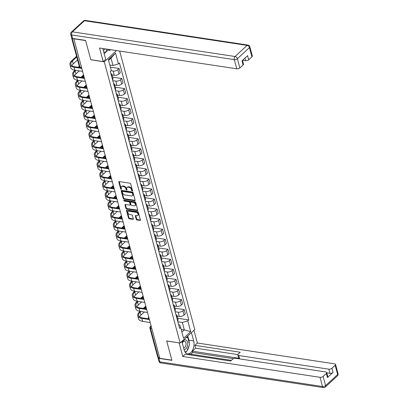 <?xml version="1.0" encoding="UTF-8"?>
<svg xmlns="http://www.w3.org/2000/svg" width="408" height="408" viewBox="0 0 408 408"><rect width="100%" height="100%" fill="white"/><g stroke="black" fill="none" stroke-linecap="round" stroke-linejoin="round"><path stroke-width="0.61" d="M132.218 191.015A0.52 0.337 -132.7 0 0 132.513 190.633L130.698 183.916A0.745 0.484 -132.7 0 0 129.938 183.197L119.253 181.575A0.745 0.484 -132.7 0 0 118.917 181.657A0.745 0.484 -132.7 0 0 118.83 182.116L120.641 188.833A0.52 0.337 -132.7 0 0 121.472 188.96L121.237 188.093A2.387 1.545 -132.7 0 1 121.518 186.624A2.387 1.545 -132.7 0 1 122.594 186.354L123.481 186.492A2.387 1.545 -132.7 0 1 125.929 188.802L126.164 189.674A0.52 0.337 -132.7 0 0 126.99 189.796L126.755 188.929A2.387 1.545 -132.7 0 1 127.041 187.461A2.387 1.545 -132.7 0 1 128.112 187.196L128.999 187.328A2.387 1.545 -132.7 0 1 131.447 189.638L131.682 190.511A0.52 0.337 -132.7 0 0 132.218 191.015M136.211 219.224A0.745 0.484 -132.7 0 0 136.976 219.943L139.975 220.397A0.745 0.484 -132.7 0 0 140.306 220.315A0.745 0.484 -132.7 0 0 140.398 219.856L138.383 212.395A0.745 0.484 -132.7 0 0 137.618 211.675L126.939 210.054A0.745 0.484 -132.7 0 0 126.602 210.135A0.745 0.484 -132.7 0 0 126.516 210.594L128.525 218.056A0.745 0.484 -132.7 0 0 129.29 218.78L132.911 219.326A0.745 0.484 -132.7 0 0 133.248 219.244A0.745 0.484 -132.7 0 0 133.334 218.785L132.472 215.592A0.745 0.484 -132.7 0 0 131.708 214.868L129.912 214.598A1.994 1.29 -132.7 0 1 128.112 213.241A1.994 1.29 -132.7 0 1 128.107 211.441A1.994 1.29 -132.7 0 1 128.999 211.216L136.032 212.282A1.994 1.29 -132.7 0 1 137.833 213.639A1.994 1.29 -132.7 0 1 137.843 215.439A1.994 1.29 -132.7 0 1 136.945 215.664L135.772 215.485A0.745 0.484 -132.7 0 0 135.441 215.572A0.745 0.484 -132.7 0 0 135.349 216.031L136.211 219.224L136.639 218.831A0.745 0.484 -132.7 0 0 137.404 219.55L140.398 220.004A0.745 0.484 -132.7 0 0 140.418 220.009M73.608 38.765L85.639 40.591L90.816 59.782L104.3 61.827L180.168 343.006L166.683 340.96L171.865 360.152L159.834 358.326L73.777 38.602M134.671 200.736A0.745 0.484 -132.7 0 0 135.002 200.654A0.745 0.484 -132.7 0 0 135.094 200.195L133.079 192.739A0.745 0.484 -132.7 0 0 132.314 192.015L121.63 190.393A0.745 0.484 -132.7 0 0 121.298 190.48A0.745 0.484 -132.7 0 0 121.212 190.934L123.221 198.395A0.745 0.484 -132.7 0 0 123.986 199.119L134.671 200.736L135.094 200.343A0.745 0.484 -132.7 0 0 135.114 200.348M135.731 202.567L137.746 210.028A0.745 0.484 -132.7 0 1 137.654 210.482A0.745 0.484 -132.7 0 1 137.323 210.569L126.638 208.947A0.745 0.484 -132.7 0 1 125.873 208.228L125.011 205.035A0.745 0.484 -132.7 0 1 125.103 204.576A0.745 0.484 -132.7 0 1 125.434 204.49L129.769 205.148A0.745 0.484 -132.7 0 0 130.101 205.066A0.745 0.484 -132.7 0 0 130.193 204.607L129.622 202.49A0.745 0.484 -132.7 0 0 128.857 201.766L124.343 201.083A0.52 0.337 -132.7 0 1 124.108 200.195L134.966 201.843A0.745 0.484 -132.7 0 1 135.731 202.567M180.168 343.006L194.784 329.536L119.646 51.061M159.701 357.852L158.386 357.653A1.52 0.729 164.9 0 1 157.769 357.26L149.894 328.088A1.52 0.729 -15.1 0 0 150.511 328.476L158.386 357.653M71.558 37.449A1.52 0.729 -15.1 0 0 71.543 37.699A1.52 0.729 -15.1 0 0 71.686 37.908M110.884 73.598A3.494 1.673 164.9 0 1 111.879 74.404A3.494 1.673 164.9 0 1 111.42 75.597M112.037 74.985L114.25 75.322A3.494 1.673 -15.1 0 0 118.993 73.935L117.846 69.686A3.494 1.673 164.9 0 1 113.108 71.069L111.017 70.752M117.846 69.686L119.146 68.488L110.395 67.162M112.567 79.851A3.494 1.673 -15.1 0 0 113.026 78.652L111.879 74.404M118.993 73.935L120.294 72.741L119.146 68.488M113.592 83.645A3.494 1.673 164.9 0 1 114.587 84.451A3.494 1.673 164.9 0 1 114.133 85.644M112.613 77.132L121.859 78.535L120.559 79.733A3.494 1.673 164.9 0 1 115.816 81.116L112.787 80.657M115.28 89.898A3.494 1.673 -15.1 0 0 115.734 88.699L114.587 84.451M114.745 85.032L116.963 85.369A3.494 1.673 -15.1 0 0 121.706 83.982L123.007 82.788L121.859 78.535M116.306 93.692A3.494 1.673 164.9 0 1 117.3 94.493A3.494 1.673 164.9 0 1 116.846 95.691M115.326 87.179L124.567 88.582L123.267 89.78A3.494 1.673 164.9 0 1 118.529 91.163L115.5 90.704M117.989 99.945A3.494 1.673 -15.1 0 0 118.448 98.746L117.3 94.493M117.458 95.079L119.672 95.416A3.494 1.673 -15.1 0 0 124.414 94.029L125.715 92.835L124.567 88.582M119.014 103.739A3.494 1.673 164.9 0 1 120.008 104.54A3.494 1.673 164.9 0 1 119.554 105.738M118.034 97.226L127.281 98.629L125.98 99.827A3.494 1.673 164.9 0 1 121.237 101.209L118.208 100.751M120.702 109.992A3.494 1.673 -15.1 0 0 121.156 108.793L120.008 104.54M120.166 105.126L122.385 105.463A3.494 1.673 -15.1 0 0 127.128 104.076L128.428 102.877L127.281 98.629M121.727 113.781A3.494 1.673 164.9 0 1 122.721 114.587A3.494 1.673 164.9 0 1 122.267 115.785M120.748 107.273L129.989 108.676L128.688 109.874A3.494 1.673 164.9 0 1 123.95 111.257L120.921 110.797M123.41 120.039A3.494 1.673 -15.1 0 0 123.869 118.84L122.721 114.587M122.879 115.173L125.098 115.51A3.494 1.673 -15.1 0 0 129.836 114.123L131.136 112.924L129.989 108.676M124.435 123.828A3.494 1.673 164.9 0 1 125.429 124.634A3.494 1.673 164.9 0 1 124.976 125.832M123.456 117.32L132.702 118.723L131.401 119.921A3.494 1.673 164.9 0 1 126.659 121.303L123.629 120.844M126.123 130.086A3.494 1.673 -15.1 0 0 126.577 128.887L125.429 124.634M125.588 125.22L127.806 125.557A3.494 1.673 -15.1 0 0 132.549 124.17L133.85 122.971L132.702 118.723M127.148 133.875A3.494 1.673 164.9 0 1 128.143 134.681A3.494 1.673 164.9 0 1 127.689 135.879M126.169 127.367L135.41 128.77L134.11 129.968A3.494 1.673 164.9 0 1 129.372 131.351L126.342 130.891M128.836 140.128A3.494 1.673 -15.1 0 0 129.29 138.934L128.143 134.681M128.301 135.267L130.519 135.604A3.494 1.673 -15.1 0 0 135.257 134.217L136.558 133.018L135.41 128.77M129.856 143.922A3.494 1.673 164.9 0 1 130.851 144.728A3.494 1.673 164.9 0 1 130.397 145.926M128.877 137.414L138.123 138.817L136.823 140.015A3.494 1.673 164.9 0 1 132.08 141.398L129.05 140.939M131.544 150.175A3.494 1.673 -15.1 0 0 131.998 148.981L130.851 144.728M131.009 145.314L133.227 145.651A3.494 1.673 -15.1 0 0 137.97 144.264L139.271 143.065L138.123 138.817M132.569 153.969A3.494 1.673 164.9 0 1 133.564 154.775A3.494 1.673 164.9 0 1 133.11 155.973M131.59 147.461L140.831 148.864L139.536 150.062A3.494 1.673 164.9 0 1 134.793 151.445L131.764 150.986M134.257 160.222A3.494 1.673 -15.1 0 0 134.711 159.028L133.564 154.775M133.722 155.361L135.941 155.698A3.494 1.673 -15.1 0 0 140.678 154.311L141.979 153.112L140.831 148.864M135.278 164.016A3.494 1.673 164.9 0 1 136.277 164.822A3.494 1.673 164.9 0 1 135.818 166.02M134.303 157.508L143.545 158.911L142.244 160.109A3.494 1.673 164.9 0 1 137.501 161.492L134.472 161.032M136.966 170.269A3.494 1.673 -15.1 0 0 137.419 169.075L136.277 164.822M136.43 165.408L138.649 165.745A3.494 1.673 -15.1 0 0 143.392 164.358L144.692 163.159L143.545 158.911M137.991 174.063A3.494 1.673 164.9 0 1 138.985 174.869A3.494 1.673 164.9 0 1 138.531 176.067M137.011 167.555L146.258 168.958L144.957 170.156A3.494 1.673 164.9 0 1 140.214 171.539L137.185 171.079M139.679 180.316A3.494 1.673 -15.1 0 0 140.133 179.122L138.985 174.869M139.143 175.455L141.362 175.792A3.494 1.673 -15.1 0 0 146.105 174.405L147.4 173.206L146.258 168.958M140.699 184.11A3.494 1.673 164.9 0 1 141.698 184.916A3.494 1.673 164.9 0 1 141.239 186.114M139.725 177.602L148.966 179.005L147.665 180.203A3.494 1.673 164.9 0 1 142.922 181.585L139.893 181.126M142.387 190.363A3.494 1.673 -15.1 0 0 142.846 189.169L141.698 184.916M141.851 185.502L144.07 185.834A3.494 1.673 -15.1 0 0 148.813 184.452L150.113 183.253L148.966 179.005M143.412 194.157A3.494 1.673 164.9 0 1 144.406 194.963A3.494 1.673 164.9 0 1 143.953 196.161M142.433 187.649L151.679 189.052L150.379 190.245A3.494 1.673 164.9 0 1 145.636 191.632L142.606 191.174M145.1 200.41A3.494 1.673 -15.1 0 0 145.554 199.216L144.406 194.963M144.565 195.544L146.783 195.881A3.494 1.673 -15.1 0 0 151.526 194.499L152.821 193.3L151.679 189.052M146.12 204.204A3.494 1.673 164.9 0 1 147.12 205.01A3.494 1.673 164.9 0 1 146.661 206.208M145.146 197.696L154.387 199.099L153.087 200.292A3.494 1.673 164.9 0 1 148.344 201.679L145.319 201.221M147.808 210.457A3.494 1.673 -15.1 0 0 148.267 209.258L147.12 205.01M147.278 205.591L149.491 205.928A3.494 1.673 -15.1 0 0 154.234 204.546L155.535 203.347L154.387 199.099M148.833 214.251A3.494 1.673 164.9 0 1 149.828 215.057A3.494 1.673 164.9 0 1 149.374 216.255M147.854 207.743L157.1 209.146L155.8 210.339A3.494 1.673 164.9 0 1 151.057 211.726L148.028 211.268M150.521 220.504A3.494 1.673 -15.1 0 0 150.975 219.305L149.828 215.057M149.986 215.638L152.204 215.975A3.494 1.673 -15.1 0 0 156.947 214.593L158.248 213.394L157.1 209.146M151.546 224.298A3.494 1.673 164.9 0 1 152.541 225.104A3.494 1.673 164.9 0 1 152.082 226.302M150.567 217.79L159.809 219.193L158.508 220.386A3.494 1.673 164.9 0 1 153.77 221.774L150.741 221.315M153.23 230.551A3.494 1.673 -15.1 0 0 153.689 229.352L152.541 225.104M152.699 225.685L154.912 226.022A3.494 1.673 -15.1 0 0 159.656 224.64L160.956 223.441L159.809 219.193M154.255 234.345A3.494 1.673 164.9 0 1 155.249 235.151A3.494 1.673 164.9 0 1 154.795 236.349M153.275 227.837L162.522 229.235L161.221 230.433A3.494 1.673 164.9 0 1 156.478 231.821L153.449 231.362M155.943 240.598A3.494 1.673 -15.1 0 0 156.397 239.399L155.249 235.151M155.407 235.732L157.626 236.069A3.494 1.673 -15.1 0 0 162.369 234.687L163.669 233.488L162.522 229.235M156.968 244.392A3.494 1.673 164.9 0 1 157.962 245.198A3.494 1.673 164.9 0 1 157.508 246.396M155.989 237.879L165.23 239.282L163.929 240.48A3.494 1.673 164.9 0 1 159.191 241.868L156.162 241.409M158.651 250.645A3.494 1.673 -15.1 0 0 159.11 249.446L157.962 245.198M158.12 245.779L160.339 246.116A3.494 1.673 -15.1 0 0 165.077 244.734L166.377 243.535L165.23 239.282M159.676 254.439A3.494 1.673 164.9 0 1 160.67 255.245A3.494 1.673 164.9 0 1 160.216 256.443M158.697 247.926L167.943 249.329L166.643 250.527A3.494 1.673 164.9 0 1 161.899 251.915L158.87 251.456M161.364 260.692A3.494 1.673 -15.1 0 0 161.818 259.493L160.67 255.245M160.829 255.826L163.047 256.163A3.494 1.673 -15.1 0 0 167.79 254.781L169.091 253.582L167.943 249.329M162.389 264.486A3.494 1.673 164.9 0 1 163.384 265.292A3.494 1.673 164.9 0 1 162.93 266.485M161.41 257.973L170.651 259.376L169.351 260.574A3.494 1.673 164.9 0 1 164.613 261.962L161.583 261.502M164.077 270.739A3.494 1.673 -15.1 0 0 164.531 269.54L163.384 265.292M163.542 265.873L165.76 266.21A3.494 1.673 -15.1 0 0 170.498 264.828L171.799 263.629L170.651 259.376M165.097 274.533A3.494 1.673 164.9 0 1 166.092 275.339A3.494 1.673 164.9 0 1 165.638 276.532M164.118 268.02L173.364 269.423L172.064 270.621A3.494 1.673 164.9 0 1 167.321 272.009L164.291 271.55M166.785 280.786A3.494 1.673 -15.1 0 0 167.239 279.587L166.092 275.339M166.25 275.92L168.468 276.257A3.494 1.673 -15.1 0 0 173.211 274.875L174.512 273.676L173.364 269.423M167.81 284.58A3.494 1.673 164.9 0 1 168.805 285.386A3.494 1.673 164.9 0 1 168.351 286.579M166.831 278.067L176.072 279.47L174.777 280.668A3.494 1.673 164.9 0 1 170.034 282.055L167.005 281.596M169.499 290.833A3.494 1.673 -15.1 0 0 169.952 289.634L168.805 285.386M168.963 285.967L171.181 286.304A3.494 1.673 -15.1 0 0 175.919 284.922L177.22 283.723L176.072 279.47M170.519 294.627A3.494 1.673 164.9 0 1 171.518 295.433A3.494 1.673 164.9 0 1 171.059 296.626M169.539 288.114L178.786 289.517L177.485 290.715A3.494 1.673 164.9 0 1 172.742 292.103L169.713 291.638M172.207 300.88A3.494 1.673 -15.1 0 0 172.661 299.681L171.518 295.433M171.671 296.014L173.89 296.351A3.494 1.673 -15.1 0 0 178.633 294.969L179.933 293.77L178.786 289.517M173.232 304.674A3.494 1.673 164.9 0 1 174.226 305.48A3.494 1.673 164.9 0 1 173.772 306.673M172.252 298.161L181.494 299.564L180.198 300.762A3.494 1.673 164.9 0 1 175.455 302.15L172.426 301.685M174.92 310.927A3.494 1.673 -15.1 0 0 175.374 309.728L174.226 305.48M174.384 306.061L176.603 306.398A3.494 1.673 -15.1 0 0 181.341 305.011L182.641 303.817L181.494 299.564M175.94 314.721A3.494 1.673 164.9 0 1 176.939 315.527A3.494 1.673 164.9 0 1 176.48 316.72M174.966 308.208L184.207 309.611L182.906 310.809A3.494 1.673 164.9 0 1 178.163 312.191L175.134 311.732M177.628 320.974A3.494 1.673 -15.1 0 0 178.082 319.775L176.939 315.527M177.092 316.108L179.311 316.445A3.494 1.673 -15.1 0 0 184.054 315.058L185.354 313.864L184.207 309.611M109.818 65.015L112.991 65.494L110.996 58.089L108.553 60.338M181.886 332.117L184.324 329.868L182.325 322.463L187.792 320.866L190.709 331.684L183.549 338.283L180.632 327.461L179.627 328.384L110.293 71.42L111.297 70.497L108.375 59.675L115.535 53.081L118.458 63.898L112.991 65.494M187.792 320.866L188.792 319.943L119.457 62.975L118.458 63.898M104.3 61.827L116.499 50.582M181.147 329.384L184.324 329.868L190.709 331.684M178.643 324.737L179.683 324.895L180.632 327.461M182.325 322.463L177.847 321.779M177.674 318.255L188.792 319.943M115.535 53.081L110.996 58.089M132.498 190.577A0.52 0.337 -132.7 0 1 132.105 190.118L131.871 189.246A2.387 1.545 -132.7 0 0 129.428 186.935L128.999 187.328M127.041 187.461L127.464 187.068A2.387 1.545 -132.7 0 1 128.535 186.803L129.428 186.935M121.518 186.624L121.946 186.232A2.387 1.545 -132.7 0 1 123.017 185.961L123.91 186.099A2.387 1.545 -132.7 0 1 126.353 188.409L126.587 189.276A0.52 0.337 -132.7 0 0 126.975 189.735M119.233 181.575A0.745 0.484 -132.7 0 0 119.258 181.723L121.069 188.44A0.52 0.337 -132.7 0 0 121.457 188.899M121.609 190.393A0.745 0.484 -132.7 0 0 121.635 190.541L123.65 198.002A0.745 0.484 -132.7 0 0 124.414 198.727L135.094 200.343M132.437 193.305A0.52 0.337 -132.7 0 0 131.901 192.8L122.522 191.377A0.52 0.337 -132.7 0 0 122.227 191.76L122.477 192.673A2.387 1.545 -132.7 0 0 124.919 194.983L131.33 195.957A2.387 1.545 -132.7 0 0 132.401 195.692A2.387 1.545 -132.7 0 0 132.682 194.223L132.437 193.305L132.86 192.913A0.52 0.337 -132.7 0 0 132.325 192.408L131.901 192.8M122.288 191.439L122.716 191.046A0.52 0.337 -132.7 0 1 122.951 190.985L132.325 192.408M132.401 195.692L132.829 195.299A2.387 1.545 -132.7 0 0 133.11 193.831L132.682 194.223M132.86 192.913L133.11 193.831M125.414 204.49A0.745 0.484 -132.7 0 0 125.44 204.643L126.302 207.835A0.745 0.484 -132.7 0 0 127.067 208.554L137.746 210.176A0.745 0.484 -132.7 0 0 137.766 210.176M130.101 205.066L130.529 204.673A0.745 0.484 -132.7 0 0 130.616 204.214L130.045 202.098A0.745 0.484 -132.7 0 0 129.28 201.374L124.772 200.69L124.343 201.083M124.246 200.221A0.52 0.337 -132.7 0 0 124.772 200.69M134.263 205.831A1.994 1.29 -132.7 0 0 135.16 205.606A1.994 1.29 -132.7 0 0 135.155 203.801A1.994 1.29 -132.7 0 0 133.35 202.45L130.871 202.072A0.745 0.484 -132.7 0 0 130.54 202.154A0.745 0.484 -132.7 0 0 130.453 202.613L131.024 204.734A0.745 0.484 -132.7 0 0 131.784 205.454L134.263 205.831M135.16 205.606L135.584 205.214A1.994 1.29 -132.7 0 0 135.578 203.408A1.994 1.29 -132.7 0 0 133.778 202.057L133.35 202.45M130.54 202.154L130.963 201.761A0.745 0.484 -132.7 0 1 131.299 201.679L133.778 202.057M135.752 215.485A0.745 0.484 -132.7 0 0 135.777 215.638L136.639 218.831M137.843 215.439L138.266 215.047A1.994 1.29 -132.7 0 0 138.261 213.246A1.994 1.29 -132.7 0 0 136.461 211.89L136.032 212.282M128.107 211.441L128.53 211.048A1.994 1.29 -132.7 0 1 129.428 210.824L136.461 211.89M126.919 210.054A0.745 0.484 -132.7 0 0 126.939 210.202L128.953 217.663A0.745 0.484 -132.7 0 0 129.719 218.387L133.339 218.933A0.745 0.484 -132.7 0 0 133.36 218.938M76.745 56.967L72.461 60.909A9.119 4.366 -15.1 0 0 70.916 64.388A9.119 4.366 -15.1 0 0 74.603 66.723L79.769 67.509M81.6 68.381L74.047 67.233A10.108 4.84 164.9 0 1 69.962 64.642A10.108 4.84 164.9 0 1 71.675 60.792L76.561 56.289M82.396 71.344L74.848 70.196A10.108 4.84 164.9 0 1 70.757 67.606L69.962 64.642M77.54 59.93L73.261 63.872A9.119 4.366 -15.1 0 0 71.874 65.719M102.938 48.527A8.548 5.074 98.6 0 0 103.239 50.133L105.708 59.277L103.193 61.598L99.526 48.006L236.778 68.825L234.294 59.619L71.65 34.945L72.588 38.423L85.588 40.397L90.8 59.716L103.193 61.598M104.183 53.616L108.023 50.072L109.839 50.347L110.522 49.72L115.296 50.444M242.617 60.246L245.601 60.7L244.907 58.135M251.93 56.809L249.446 47.598A2.28 1.091 -15.1 0 0 249.834 46.731L252.317 55.942A2.28 1.091 164.9 0 1 251.93 56.809L248.691 59.792A2.28 1.091 164.9 0 1 245.601 60.7M242.495 60.358L243.5 64.071A2.28 1.091 164.9 0 1 243.112 64.938L239.873 67.922A2.28 1.091 164.9 0 1 236.778 68.825M248.691 59.792L247.579 55.672L242 60.818L243.112 64.938M72.588 38.423A2.28 1.091 164.9 0 1 71.665 37.837L70.727 34.364A2.28 1.091 -15.1 0 0 71.65 34.945A2.28 1.351 -81.4 0 1 72.405 31.834L235.049 56.508L247.11 45.395L84.466 20.721L72.405 31.834A2.28 1.474 47.3 0 0 71.385 32.089A2.28 2.28 0 0 0 70.727 34.364M109.839 50.347L109.619 49.536M108.023 50.072L107.809 49.261M191.434 332.622L193.667 340.899A8.548 5.074 98.6 0 1 192.775 349.799A8.548 5.074 98.6 0 1 187.593 353.767A8.548 5.074 98.6 0 1 184.079 349.733L181.846 341.46M157.988 357.525A2.28 1.091 -15.1 0 0 157.993 357.791A2.28 1.091 -15.1 0 0 158.916 358.377L171.916 360.346L166.704 341.027L179.153 342.853M179.097 342.909L182.764 356.495L185.278 354.18L230.627 361.055L232.631 359.213A2.28 1.091 -15.1 0 1 235.722 358.306L325.814 371.974A2.28 1.091 -15.1 0 1 326.731 372.56L327.843 376.681A2.28 1.091 164.9 0 1 327.461 377.548L333.04 372.402A2.28 1.091 164.9 0 1 329.95 373.31L326.808 372.83M231.377 360.366L189.327 353.986L188.578 354.68M233.478 358.673L192.698 352.486L190.822 354.215M192.698 352.486L192.352 351.201L195.631 348.177L194.866 345.341L197.38 343.026L334.631 363.844A2.28 1.091 -15.1 0 1 335.555 364.431A2.28 1.091 -15.1 0 1 335.167 365.298L331.928 368.281L333.04 372.402M193.953 330.307L197.38 343.026M182.764 356.495L320.015 377.313A2.28 1.091 -15.1 0 0 323.105 376.411L326.349 373.427A2.28 1.091 -15.1 0 0 326.731 372.56M329.95 373.31L328.838 369.184L238.746 355.521A2.28 1.091 -15.1 0 1 237.823 354.935A2.28 1.091 -15.1 0 1 238.211 354.067L240.215 352.221L194.866 345.341M328.838 369.184A2.28 1.091 -15.1 0 0 331.928 368.281M238.746 355.521L239.511 358.351L192.352 351.201M239.511 358.351A2.28 1.091 164.9 0 1 238.588 357.77L237.823 354.935M237.844 354.577L195.631 348.177M187.767 336.003L188.894 340.175L193.667 340.899M185.359 352.385A8.548 5.074 98.6 0 0 186.247 351.65M186.879 350.926A8.548 5.074 98.6 0 0 189.016 345.913M189.276 343.194A8.548 5.074 98.6 0 0 188.894 340.175M187.313 337.467L187.083 336.636M184.951 351.813L186.084 351.655M185.462 351.681L186.033 351.767M103.198 49.975A4.937 2.933 98.6 0 0 104.994 49.271A4.937 2.933 98.6 0 0 105.351 48.889M106.978 49.139L105.738 52.035L103.775 52.117M184.039 349.574A4.937 2.933 98.6 0 0 185.834 348.871A4.937 2.933 98.6 0 0 187.471 342.128A4.937 2.933 98.6 0 0 183.575 340.496A4.937 2.933 98.6 0 0 182.187 342.72M183.595 347.932A3.381 2.009 98.6 0 0 184.758 347.443A3.381 2.009 98.6 0 0 186.028 343.811A3.381 2.009 98.6 0 0 184.493 341.231A3.381 2.009 98.6 0 0 183.212 341.71A3.381 2.009 98.6 0 0 182.299 343.138M186.033 337.605L187.751 337.533L189.623 344.49L186.578 351.635L184.885 351.706M186.339 337.319L187.751 337.533M75.837 70.349L75.174 70.956A9.119 4.366 -15.1 0 0 73.624 74.434A9.119 4.366 -15.1 0 0 77.316 76.77L83.686 77.739M84.308 78.428L76.76 77.28A10.108 4.84 164.9 0 1 72.67 74.689A10.108 4.84 164.9 0 1 74.389 70.839L75.047 70.227M85.109 81.391L77.561 80.243A10.108 4.84 164.9 0 1 73.471 77.653L72.67 74.689M78.249 67.279L79.269 66.336M79.279 70.87L75.97 73.919A9.119 4.366 -15.1 0 0 74.582 75.766M79.458 67.009L79.035 67.397M78.545 80.396L77.882 81.003A9.119 4.366 -15.1 0 0 76.337 84.482A9.119 4.366 -15.1 0 0 80.024 86.817L86.399 87.786M87.021 88.475L79.468 87.327A10.108 4.84 164.9 0 1 75.383 84.737A10.108 4.84 164.9 0 1 77.097 80.886L77.76 80.274M87.817 91.438L80.269 90.29A10.108 4.84 164.9 0 1 76.179 87.7L75.383 84.737M80.963 77.326L83.405 75.072M81.993 80.917L78.683 83.966A9.119 4.366 -15.1 0 0 77.296 85.813M83.584 75.75L81.748 77.444M81.258 90.443L80.595 91.05A9.119 4.366 -15.1 0 0 79.045 94.528A9.119 4.366 -15.1 0 0 82.737 96.864L89.107 97.833M89.729 98.522L82.181 97.374A10.108 4.84 164.9 0 1 78.091 94.784A10.108 4.84 164.9 0 1 79.81 90.933L80.473 90.321M90.53 101.485L82.982 100.337A10.108 4.84 164.9 0 1 78.892 97.747L78.091 94.784M83.671 87.373L86.114 85.119M84.706 90.964L81.391 94.013A9.119 4.366 -15.1 0 0 80.009 95.86M86.297 85.797L84.456 87.491M83.966 100.485L83.303 101.097A9.119 4.366 -15.1 0 0 81.758 104.576A9.119 4.366 -15.1 0 0 85.445 106.911L91.82 107.88M92.443 108.569L84.889 107.421A10.108 4.84 164.9 0 1 80.804 104.831A10.108 4.84 164.9 0 1 82.518 100.98L83.181 100.368M93.238 111.532L85.69 110.384A10.108 4.84 164.9 0 1 81.6 107.794L80.804 104.831M86.384 97.42L88.827 95.166M87.414 101.011L84.104 104.06A9.119 4.366 -15.1 0 0 82.717 105.907M89.005 95.844L87.169 97.538M86.68 110.532L86.017 111.144A9.119 4.366 -15.1 0 0 84.466 114.623A9.119 4.366 -15.1 0 0 88.159 116.958L94.528 117.927M95.151 118.616L87.603 117.468A10.108 4.84 164.9 0 1 83.513 114.877A10.108 4.84 164.9 0 1 85.231 111.027L85.894 110.415M95.951 121.579L88.403 120.431A10.108 4.84 164.9 0 1 84.313 117.841L83.513 114.877M89.092 107.467L91.535 105.213M90.127 111.058L86.817 114.107A9.119 4.366 -15.1 0 0 85.43 115.954M91.718 105.891L89.882 107.584M89.388 120.579L88.725 121.191A9.119 4.366 -15.1 0 0 87.179 124.669A9.119 4.366 -15.1 0 0 90.867 127.005L97.242 127.974M97.864 128.663L90.316 127.515A10.108 4.84 164.9 0 1 86.226 124.924A10.108 4.84 164.9 0 1 87.939 121.074L88.602 120.462M98.659 131.626L91.112 130.478A10.108 4.84 164.9 0 1 87.021 127.888L86.226 124.924M91.805 117.514L94.248 115.26M92.835 121.105L89.525 124.154A9.119 4.366 -15.1 0 0 88.138 125.996M94.432 115.938L92.591 117.632M92.101 130.626L91.438 131.238A9.119 4.366 -15.1 0 0 89.888 134.716A9.119 4.366 -15.1 0 0 93.58 137.052L99.955 138.021M100.572 138.71L93.024 137.562A10.108 4.84 164.9 0 1 88.934 134.971A10.108 4.84 164.9 0 1 90.653 131.121L91.316 130.509M101.373 141.668L93.825 140.525A10.108 4.84 164.9 0 1 89.734 137.935L88.934 134.971M94.513 127.556L96.956 125.307M95.549 131.152L92.239 134.201A9.119 4.366 -15.1 0 0 90.851 136.042M97.14 125.985L95.304 127.678M94.809 140.673L94.146 141.285A9.119 4.366 -15.1 0 0 92.601 144.764A9.119 4.366 -15.1 0 0 96.288 147.099L102.663 148.063M103.285 148.757L95.737 147.609A10.108 4.84 164.9 0 1 91.647 145.019A10.108 4.84 164.9 0 1 93.361 141.168L94.024 140.556M104.086 151.715L96.533 150.572A10.108 4.84 164.9 0 1 92.448 147.982L91.647 145.019M97.226 137.603L99.669 135.354M98.257 141.199L94.947 144.248A9.119 4.366 -15.1 0 0 93.559 146.089M99.853 136.032L98.012 137.726M97.522 150.72L96.859 151.332A9.119 4.366 -15.1 0 0 95.309 154.811A9.119 4.366 -15.1 0 0 99.001 157.146L105.376 158.11M105.993 158.799L98.445 157.656A10.108 4.84 164.9 0 1 94.355 155.066A10.108 4.84 164.9 0 1 96.074 151.215L96.737 150.603M106.794 161.762L99.246 160.619A10.108 4.84 164.9 0 1 95.156 158.029L94.355 155.066M99.94 147.65L102.377 145.401M100.97 151.246L97.66 154.295A9.119 4.366 -15.1 0 0 96.273 156.136M102.561 146.079L100.725 147.773M100.23 160.767L99.567 161.379A9.119 4.366 -15.1 0 0 98.022 164.858A9.119 4.366 -15.1 0 0 101.709 167.193L108.084 168.157M108.707 168.846L101.159 167.703A10.108 4.84 164.9 0 1 97.068 165.113A10.108 4.84 164.9 0 1 98.782 161.262L99.445 160.65M109.507 171.809L101.954 170.666A10.108 4.84 164.9 0 1 97.869 168.076L97.068 165.113M102.648 157.697L105.091 155.448M103.678 161.293L100.368 164.342A9.119 4.366 -15.1 0 0 98.981 166.184M105.274 156.126L103.433 157.82M102.944 170.814L102.281 171.426A9.119 4.366 -15.1 0 0 100.73 174.904A9.119 4.366 -15.1 0 0 104.422 177.24L110.797 178.204M111.415 178.893L103.867 177.75A10.108 4.84 164.9 0 1 99.776 175.16A10.108 4.84 164.9 0 1 101.495 171.309L102.158 170.697M112.215 181.856L104.667 180.713A10.108 4.84 164.9 0 1 100.577 178.123L99.776 175.16M105.361 167.744L107.799 165.495M106.391 171.34L103.081 174.389A9.119 4.366 -15.1 0 0 101.694 176.231M107.982 166.173L106.146 167.867M105.652 180.861L104.994 181.473A9.119 4.366 -15.1 0 0 103.443 184.946A9.119 4.366 -15.1 0 0 107.131 187.287L113.506 188.251M114.128 188.94L106.58 187.797A10.108 4.84 164.9 0 1 102.49 185.207A10.108 4.84 164.9 0 1 104.203 181.356L104.866 180.744M114.928 191.903L107.375 190.76A10.108 4.84 164.9 0 1 103.29 188.17L102.49 185.207M108.069 177.791L110.512 175.542M109.099 181.387L105.789 184.436A9.119 4.366 -15.1 0 0 104.402 186.278M110.696 176.215L108.854 177.914M108.365 190.908L107.702 191.52A9.119 4.366 -15.1 0 0 106.157 194.993A9.119 4.366 -15.1 0 0 109.844 197.334L116.219 198.298M116.836 198.987L109.288 197.844A10.108 4.84 164.9 0 1 105.203 195.254A10.108 4.84 164.9 0 1 106.916 191.398L107.579 190.791M117.637 201.95L110.089 200.807A10.108 4.84 164.9 0 1 105.998 198.217L105.203 195.254M110.782 187.838L113.225 185.589M111.812 191.434L108.502 194.483A9.119 4.366 -15.1 0 0 107.115 196.325M113.404 186.262L111.568 187.96M111.078 200.955L110.415 201.567A9.119 4.366 -15.1 0 0 108.865 205.04A9.119 4.366 -15.1 0 0 112.552 207.381L118.927 208.345M119.549 209.034L112.001 207.891A10.108 4.84 164.9 0 1 107.911 205.3A10.108 4.84 164.9 0 1 109.624 201.445L110.288 200.838M120.35 211.997L112.802 210.854A10.108 4.84 164.9 0 1 108.712 208.264L107.911 205.3M113.49 197.885L115.933 195.636M114.521 201.481L111.211 204.53A9.119 4.366 -15.1 0 0 109.823 206.371M116.117 196.309L114.276 198.007M113.786 211.002L113.123 211.614A9.119 4.366 -15.1 0 0 111.578 215.087A9.119 4.366 -15.1 0 0 115.265 217.428L121.64 218.392M122.262 219.081L114.709 217.938A10.108 4.84 164.9 0 1 110.624 215.347A10.108 4.84 164.9 0 1 112.338 211.492L113.001 210.885M123.058 222.044L115.51 220.901A10.108 4.84 164.9 0 1 111.42 218.311L110.624 215.347M116.204 207.932L118.646 205.683M117.234 211.528L113.924 214.577A9.119 4.366 -15.1 0 0 112.537 216.419M118.825 206.356L116.989 208.054M116.499 221.049L115.836 221.661A9.119 4.366 -15.1 0 0 114.286 225.134A9.119 4.366 -15.1 0 0 117.978 227.475L124.348 228.439M124.97 229.128L117.422 227.985A10.108 4.84 164.9 0 1 113.332 225.394A10.108 4.84 164.9 0 1 115.051 221.539L115.714 220.932M125.771 232.091L118.223 230.948A10.108 4.84 164.9 0 1 114.133 228.358L113.332 225.394M118.912 217.979L121.355 215.73M119.942 221.57L116.632 224.624A9.119 4.366 -15.1 0 0 115.25 226.466M121.538 216.403L119.697 218.096M119.207 231.096L118.544 231.708A9.119 4.366 -15.1 0 0 116.999 235.181A9.119 4.366 -15.1 0 0 120.686 237.522L127.061 238.486M127.684 239.175L120.131 238.032A10.108 4.84 164.9 0 1 116.045 235.441A10.108 4.84 164.9 0 1 117.759 231.586L118.422 230.979M128.479 242.138L120.931 240.995A10.108 4.84 164.9 0 1 116.841 238.405L116.045 235.441M121.625 228.026L124.068 225.777M122.655 231.617L119.345 234.671A9.119 4.366 -15.1 0 0 117.958 236.513M124.246 226.45L122.41 228.143M121.921 241.143L121.258 241.755A9.119 4.366 -15.1 0 0 119.707 245.228A9.119 4.366 -15.1 0 0 123.4 247.564L129.769 248.533M130.392 249.222L122.844 248.079A10.108 4.84 164.9 0 1 118.754 245.489A10.108 4.84 164.9 0 1 120.472 241.633L121.135 241.021M131.192 252.185L123.644 251.037A10.108 4.84 164.9 0 1 119.554 248.452L118.754 245.489M124.333 238.073L126.776 235.824M125.368 241.664L122.053 244.718A9.119 4.366 -15.1 0 0 120.671 246.559M126.959 236.497L125.118 238.19M124.629 251.19L123.966 251.802A9.119 4.366 -15.1 0 0 122.42 255.275A9.119 4.366 -15.1 0 0 126.108 257.611L132.483 258.58M133.105 259.269L125.557 258.126A10.108 4.84 164.9 0 1 121.467 255.536A10.108 4.84 164.9 0 1 123.18 251.68L123.843 251.068M133.901 262.232L126.353 261.084A10.108 4.84 164.9 0 1 122.262 258.499L121.467 255.536M127.046 248.12L129.489 245.871M128.076 251.71L124.766 254.76A9.119 4.366 -15.1 0 0 123.379 256.606M129.673 246.544L127.832 248.237M127.342 261.237L126.679 261.849A9.119 4.366 -15.1 0 0 125.129 265.322A9.119 4.366 -15.1 0 0 128.821 267.658L135.191 268.627M135.813 269.316L128.265 268.173A10.108 4.84 164.9 0 1 124.175 265.582A10.108 4.84 164.9 0 1 125.894 261.727L126.556 261.115M136.614 272.279L129.066 271.131A10.108 4.84 164.9 0 1 124.976 268.541L124.175 265.582M129.754 258.167L132.197 255.918M130.79 261.757L127.48 264.807A9.119 4.366 -15.1 0 0 126.092 266.654M132.381 256.591L130.545 258.284M130.05 271.284L129.387 271.896A9.119 4.366 -15.1 0 0 127.842 275.369A9.119 4.366 -15.1 0 0 131.529 277.705L137.904 278.674M138.526 279.363L130.978 278.215A10.108 4.84 164.9 0 1 126.888 275.63A10.108 4.84 164.9 0 1 128.602 271.774L129.265 271.162M139.322 282.326L131.774 281.178A10.108 4.84 164.9 0 1 127.689 278.587L126.888 275.63M132.467 268.214L134.91 265.965M133.498 271.805L130.188 274.854A9.119 4.366 -15.1 0 0 128.8 276.7M135.094 266.638L133.253 268.331M132.763 281.331L132.1 281.938A9.119 4.366 -15.1 0 0 130.55 285.416A9.119 4.366 -15.1 0 0 134.242 287.752L140.617 288.721M141.234 289.41L133.686 288.262A10.108 4.84 164.9 0 1 129.596 285.676A10.108 4.84 164.9 0 1 131.315 281.821L131.978 281.209M142.035 292.373L134.487 291.225A10.108 4.84 164.9 0 1 130.397 288.635L129.596 285.676M135.175 278.261L137.618 276.012M136.211 281.851L132.901 284.901A9.119 4.366 -15.1 0 0 131.514 286.748M137.802 276.685L135.966 278.378M135.471 291.378L134.808 291.985A9.119 4.366 -15.1 0 0 133.263 295.463A9.119 4.366 -15.1 0 0 136.95 297.799L143.325 298.768M143.947 299.457L136.399 298.309A10.108 4.84 164.9 0 1 132.309 295.718A10.108 4.84 164.9 0 1 134.023 291.868L134.686 291.256M144.748 302.42L137.195 301.272A10.108 4.84 164.9 0 1 133.11 298.681L132.309 295.718M137.889 288.308L140.332 286.059M138.919 291.899L135.609 294.948A9.119 4.366 -15.1 0 0 134.222 296.795M140.515 286.732L138.674 288.425M138.184 301.425L137.522 302.032A9.119 4.366 -15.1 0 0 135.971 305.51A9.119 4.366 -15.1 0 0 139.664 307.846L146.039 308.815M146.656 309.504L139.108 308.356A10.108 4.84 164.9 0 1 135.017 305.765A10.108 4.84 164.9 0 1 136.736 301.915L137.399 301.303M147.456 312.467L139.908 311.319A10.108 4.84 164.9 0 1 135.818 308.728L135.017 305.765M140.602 298.355L143.04 296.101M141.632 301.945L138.322 304.995A9.119 4.366 -15.1 0 0 136.935 306.841M143.223 296.779L141.387 298.472M140.893 311.472L140.23 312.079A9.119 4.366 -15.1 0 0 138.684 315.557A9.119 4.366 -15.1 0 0 142.372 317.893L148.747 318.862M149.369 319.551L141.821 318.403A10.108 4.84 164.9 0 1 137.731 315.812A10.108 4.84 164.9 0 1 139.444 311.962L140.107 311.35M150.169 322.514L142.616 321.366A10.108 4.84 164.9 0 1 138.531 318.775L137.731 315.812M143.31 308.402L145.753 306.148M144.34 311.993L141.03 315.042A9.119 4.366 -15.1 0 0 139.643 316.889M145.936 306.826L144.095 308.519M151.179 326.257L151.016 326.405A1.52 0.903 98.6 0 0 150.511 328.476L151.832 328.68M151.225 326.436L151.016 326.405A1.52 0.984 47.3 0 0 150.333 326.573A1.52 1.52 0 0 0 149.894 328.088M181.341 305.011L180.198 300.762M178.633 294.969L177.485 290.715M175.919 284.922L174.777 280.668M173.211 274.875L172.064 270.621M170.498 264.828L169.351 260.574M167.79 254.781L166.643 250.527M165.077 244.734L163.929 240.48M162.369 234.687L161.221 230.433M159.656 224.64L158.508 220.386M156.947 214.593L155.8 210.339M154.234 204.546L153.087 200.292M151.526 194.499L150.379 190.245M148.813 184.452L147.665 180.203M146.105 174.405L144.957 170.156M143.392 164.358L142.244 160.109M140.678 154.311L139.536 150.062M137.97 144.264L136.823 140.015M135.257 134.217L134.11 129.968M132.549 124.17L131.401 119.921M129.836 114.123L128.688 109.874M127.128 104.076L125.98 99.827M124.414 94.029L123.267 89.78M121.706 83.982L120.559 79.733M184.054 315.058L182.906 310.809M179.311 316.445L178.163 312.191M176.603 306.398L175.455 302.15M173.89 296.351L172.742 292.103M171.181 286.304L170.034 282.055M168.468 276.257L167.321 272.009M165.76 266.21L164.613 261.962M163.047 256.163L161.899 251.915M160.339 246.116L159.191 241.868M157.626 236.069L156.478 231.821M154.912 226.022L153.77 221.774M152.204 215.975L151.057 211.726M149.491 205.928L148.344 201.679M146.783 195.881L145.636 191.632M144.07 185.834L142.922 181.585M141.362 175.792L140.214 171.539M138.649 165.745L137.501 161.492M135.941 155.698L134.793 151.445M133.227 145.651L132.08 141.398M130.519 135.604L129.372 131.351M127.806 125.557L126.659 121.303M125.098 115.51L123.95 111.257M122.385 105.463L121.237 101.209M119.672 95.416L118.529 91.163M116.963 85.369L115.816 81.116M114.25 75.322L113.108 71.069M83.885 76.852A1.52 0.903 98.6 0 0 84.186 77.974M86.593 86.899A1.52 0.903 98.6 0 0 86.899 88.021M89.306 96.946A1.52 0.903 98.6 0 0 89.607 98.068M92.014 106.993A1.52 0.903 98.6 0 0 92.32 108.115M94.727 117.04A1.52 0.903 98.6 0 0 95.028 118.162M97.436 127.087A1.52 0.903 98.6 0 0 97.742 128.209M100.149 137.134A1.52 0.903 98.6 0 0 100.45 138.251M102.862 147.181A1.52 0.903 98.6 0 0 103.163 148.298M105.57 157.228A1.52 0.903 98.6 0 0 105.871 158.345M108.283 167.275A1.52 0.903 98.6 0 0 108.584 168.392M110.991 177.322A1.52 0.903 98.6 0 0 111.292 178.439M113.704 187.369A1.52 0.903 98.6 0 0 114.005 188.486M116.413 197.416A1.52 0.903 98.6 0 0 116.713 198.533M119.126 207.463A1.52 0.903 98.6 0 0 119.427 208.58M121.834 217.51A1.52 0.903 98.6 0 0 122.14 218.627M124.547 227.557A1.52 0.903 98.6 0 0 124.848 228.674M127.255 237.604A1.52 0.903 98.6 0 0 127.561 238.721M129.968 247.651A1.52 0.903 98.6 0 0 130.269 248.768M132.677 257.693A1.52 0.903 98.6 0 0 132.983 258.815M135.39 267.74A1.52 0.903 98.6 0 0 135.691 268.862M138.098 277.787A1.52 0.903 98.6 0 0 138.404 278.909M140.811 287.834A1.52 0.903 98.6 0 0 141.112 288.956M143.524 297.881A1.52 0.903 98.6 0 0 143.825 299.003M146.232 307.928A1.52 0.903 98.6 0 0 146.533 309.05M148.946 317.975A1.52 0.903 98.6 0 0 149.246 319.097M72.226 38.337L80.029 67.259A1.52 0.903 98.6 0 0 80.657 67.978L81.523 68.111M81.35 67.463L80.029 67.259A1.52 0.729 -15.1 0 1 79.417 66.871A1.52 1.52 0 0 0 80.657 67.978M131.871 189.246L131.447 189.638M128.535 186.803L128.112 187.196M126.587 189.276L126.164 189.674M126.353 188.409L125.929 188.802M123.91 186.099L123.481 186.492M123.017 185.961L122.594 186.354M121.069 188.44L120.641 188.833M119.258 181.723L118.83 182.116M132.105 190.118L131.682 190.511M124.414 198.727L123.986 199.119M123.65 198.002L123.221 198.395M121.635 190.541L121.212 190.934M122.951 190.985L122.522 191.377M137.746 210.176L137.323 210.569M127.067 208.554L126.638 208.947M126.302 207.835L125.873 208.228M125.44 204.643L125.011 205.035M130.616 204.214L130.193 204.607M130.045 202.098L129.622 202.49M129.28 201.374L128.857 201.766M131.299 201.679L130.871 202.072M135.777 215.638L135.349 216.031M129.428 210.824L128.999 211.216M133.339 218.933L132.911 219.326M129.719 218.387L129.29 218.78M128.953 217.663L128.525 218.056M126.939 210.202L126.516 210.594M140.398 220.004L139.975 220.397M137.404 219.55L136.976 219.943M74.848 70.196L74.047 67.233M73.261 63.872L72.461 60.909M249.834 46.731A2.28 2.28 0 0 0 247.977 45.074A2.28 1.351 -81.4 0 0 247.11 45.395A2.28 1.474 47.3 0 1 249.446 47.598L237.385 58.716L239.873 67.922M237.385 58.716A2.28 1.474 -132.7 0 0 235.049 56.508A2.28 1.351 -81.4 0 0 234.294 59.619A2.28 1.091 -15.1 0 0 237.385 58.716M83.441 20.976A2.28 1.474 -132.7 0 1 84.466 20.721A2.28 1.351 -81.4 0 1 85.328 20.4A2.28 2.28 0 0 0 83.441 20.976L71.385 32.089M327.461 377.548L326.349 373.427M323.105 376.411L325.594 385.621L337.656 374.508L335.167 365.298M158.916 358.377L159.854 361.85L322.499 386.524L320.015 377.313M325.594 385.621A2.28 1.091 164.9 0 1 322.499 386.524A2.28 1.351 -81.4 0 0 323.437 387.6A2.28 2.28 0 0 0 325.324 387.024A2.28 1.474 -132.7 0 0 325.594 385.621M337.656 374.508A2.28 1.474 47.3 0 1 337.385 375.911A2.28 2.28 0 0 0 338.038 373.636A2.28 1.091 164.9 0 1 337.656 374.508M323.437 387.6L160.793 362.926A2.28 1.351 -81.4 0 1 159.854 361.85A2.28 1.091 164.9 0 1 158.931 361.269L157.993 357.791M77.561 80.243L76.76 77.28M75.97 73.919L75.174 70.956M80.269 90.29L79.468 87.327M78.683 83.966L77.882 81.003M82.982 100.337L82.181 97.374M81.391 94.013L80.595 91.05M85.69 110.384L84.889 107.421M84.104 104.06L83.303 101.097M88.403 120.431L87.603 117.468M86.817 114.107L86.017 111.144M91.112 130.478L90.316 127.515M89.525 124.154L88.725 121.191M93.825 140.525L93.024 137.562M92.239 134.201L91.438 131.238M96.533 150.572L95.737 147.609M94.947 144.248L94.146 141.285M99.246 160.619L98.445 157.656M97.66 154.295L96.859 151.332M101.954 170.666L101.159 167.703M100.368 164.342L99.567 161.379M104.667 180.713L103.867 177.75M103.081 174.389L102.281 171.426M107.375 190.76L106.58 187.797M105.789 184.436L104.994 181.473M110.089 200.807L109.288 197.844M108.502 194.483L107.702 191.52M112.802 210.854L112.001 207.891M111.211 204.53L110.415 201.567M115.51 220.901L114.709 217.938M113.924 214.577L113.123 211.614M118.223 230.948L117.422 227.985M116.632 224.624L115.836 221.661M120.931 240.995L120.131 238.032M119.345 234.671L118.544 231.708M123.644 251.037L122.844 248.079M122.053 244.718L121.258 241.755M126.353 261.084L125.557 258.126M124.766 254.76L123.966 251.802M129.066 271.131L128.265 268.173M127.48 264.807L126.679 261.849M131.774 281.178L130.978 278.215M130.188 274.854L129.387 271.896M134.487 291.225L133.686 288.262M132.901 284.901L132.1 281.938M137.195 301.272L136.399 298.309M135.609 294.948L134.808 291.985M139.908 311.319L139.108 308.356M138.322 304.995L137.522 302.032M142.616 321.366L141.821 318.403M141.03 315.042L140.23 312.079M83.594 75.781A1.52 1.52 0 0 0 84.221 78.112M86.307 85.828A1.52 1.52 0 0 0 86.935 88.159M89.015 95.875A1.52 1.52 0 0 0 89.643 98.206M91.729 105.922A1.52 1.52 0 0 0 92.356 108.253M94.437 115.969A1.52 1.52 0 0 0 95.064 118.3M97.15 126.016A1.52 1.52 0 0 0 97.777 128.347M99.858 136.063A1.52 1.52 0 0 0 100.49 138.394M102.571 146.11A1.52 1.52 0 0 0 103.198 148.436M105.279 156.157A1.52 1.52 0 0 0 105.912 158.483M107.993 166.204A1.52 1.52 0 0 0 108.62 168.529M110.706 176.251A1.52 1.52 0 0 0 111.333 178.576M113.414 186.298A1.52 1.52 0 0 0 114.041 188.624M116.127 196.345A1.52 1.52 0 0 0 116.754 198.671M118.835 206.392A1.52 1.52 0 0 0 119.462 208.718M121.548 216.439A1.52 1.52 0 0 0 122.176 218.764M124.256 226.486A1.52 1.52 0 0 0 124.884 228.811M126.97 236.533A1.52 1.52 0 0 0 127.597 238.859M129.678 246.58A1.52 1.52 0 0 0 130.305 248.906M132.391 256.627A1.52 1.52 0 0 0 133.018 258.952M135.099 266.674A1.52 1.52 0 0 0 135.726 269M137.812 276.721A1.52 1.52 0 0 0 138.44 279.046M140.52 286.763A1.52 1.52 0 0 0 141.153 289.094M143.234 296.81A1.52 1.52 0 0 0 143.861 299.14M145.942 306.857A1.52 1.52 0 0 0 146.574 309.188M148.655 316.904A1.52 1.52 0 0 0 149.282 319.235M150.333 326.573L151.077 325.89M79.417 66.871L71.543 37.699M247.977 45.074L85.328 20.4M325.324 387.024L337.385 375.911M338.038 373.636L335.555 364.431M158.931 361.269A2.28 2.28 0 0 0 160.793 362.926"/></g></svg>
